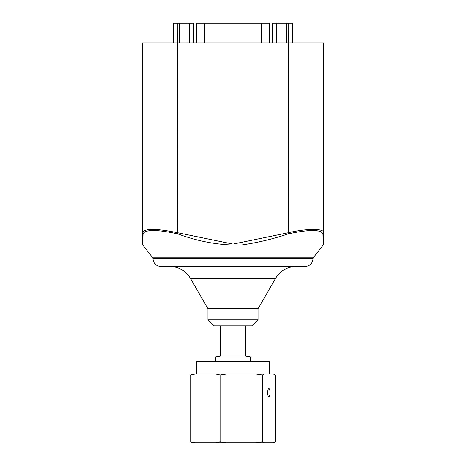 <?xml version="1.0" encoding="UTF-8"?>
<svg xmlns="http://www.w3.org/2000/svg" width="466" height="466" viewBox="0 0 466 466"><rect width="100%" height="100%" fill="white"/><g stroke="black" fill="none" stroke-linecap="round" stroke-linejoin="round"><path stroke-width="0.7" d="M267.665 392.628A4.008 1.194 -90 0 1 268.865 388.621A4.008 1.194 -90 0 1 270.059 392.628A4.008 1.194 -90 0 1 268.865 396.63A4.008 1.194 -90 0 1 267.665 392.628M256.166 442.7L262.399 441.762L264.304 442.7L215.793 442.7L220.08 441.768L226.272 442.7M264.304 442.7L273.42 442.7L275.336 441.756L275.336 375.043L273.42 374.099L264.304 374.099L262.399 375.037L256.166 374.099L264.304 374.099M192.586 442.7L190.705 441.774L194.98 442.7L192.586 442.7M194.98 442.7L215.793 442.7M226.272 374.099L220.08 375.031L215.793 374.099L256.166 374.099M194.98 374.099L190.705 375.025L192.586 374.099L215.793 374.099M220.08 375.031L220.08 441.768M190.705 375.025L190.705 441.774M262.399 375.037L262.399 441.762M196.448 374.099L196.448 361.581L269.552 361.581L269.552 374.099M215.473 361.581L215.473 356.927L250.527 356.927L250.527 361.581M215.473 356.927L220.482 356.047L245.518 356.047L250.527 356.927M213.97 325.88L252.03 325.88L258.036 319.874L207.964 319.874L213.97 325.88M268.154 266.494L160.846 266.494C156.058 266.028 153.425 263.401 152.959 258.607L313.041 258.607C312.575 263.401 309.942 266.028 305.154 266.494L268.154 266.494M190.402 278.324L275.598 278.324L258.036 308.737L207.964 308.737L190.402 278.324C185.678 270.734 178.851 266.791 169.915 266.494M142.876 245.145L143.039 233.781C145.217 229.394 156.71 229.406 177.517 233.827L177.721 233.88C198.865 241.685 219.876 245.425 240.747 245.093C256.778 242.856 272.622 239.122 288.279 233.88L288.483 233.827C309.238 229.406 320.73 229.394 322.961 233.781L323.124 245.145L313.228 257.82L152.772 257.82L142.876 245.145L142.316 243.805L142.316 43.012L323.684 43.012L323.684 232.715C324.289 228.305 306.919 228.346 288.198 232.761L233.006 244.085L177.802 232.761C156.261 228.334 144.431 228.317 142.316 232.715L142.316 43.012M196.675 43.012L196.675 23.3L269.377 23.3L269.377 43.012M173.375 43.012L173.375 23.3L194.054 23.3L194.054 43.012M271.946 43.012L271.946 23.3L292.625 23.3L292.625 43.012M323.124 245.145L323.684 243.805L323.684 43.012M187.897 43.012L187.897 23.3M179.532 43.012L179.532 23.3M177.517 233.827L177.82 23.3M173.637 43.012L173.637 23.3M193.792 43.012L193.792 23.3M189.604 43.012L189.604 23.3M292.363 43.012L292.363 23.3M288.483 233.827L288.18 23.3M286.468 43.012L286.468 23.3M278.103 43.012L278.103 23.3M276.396 43.012L276.396 23.3M272.208 43.012L272.208 23.3M261.49 23.3L261.49 43.012M204.562 23.3L204.562 43.012M143.039 233.833L142.316 232.767M142.316 232.715L143.039 233.781M288.279 233.88L287.994 232.819M178.006 232.819L177.721 233.88M322.961 233.781L323.684 232.715M323.684 232.767L322.961 233.833M245.518 356.047L245.518 325.88M220.482 356.047L220.482 325.88M152.959 257.82L152.959 258.607M313.041 257.82L313.041 258.607M275.598 278.324C280.322 270.734 287.149 266.791 296.085 266.494M207.964 308.737L207.964 319.874M258.036 308.737L258.036 319.874"/></g></svg>

